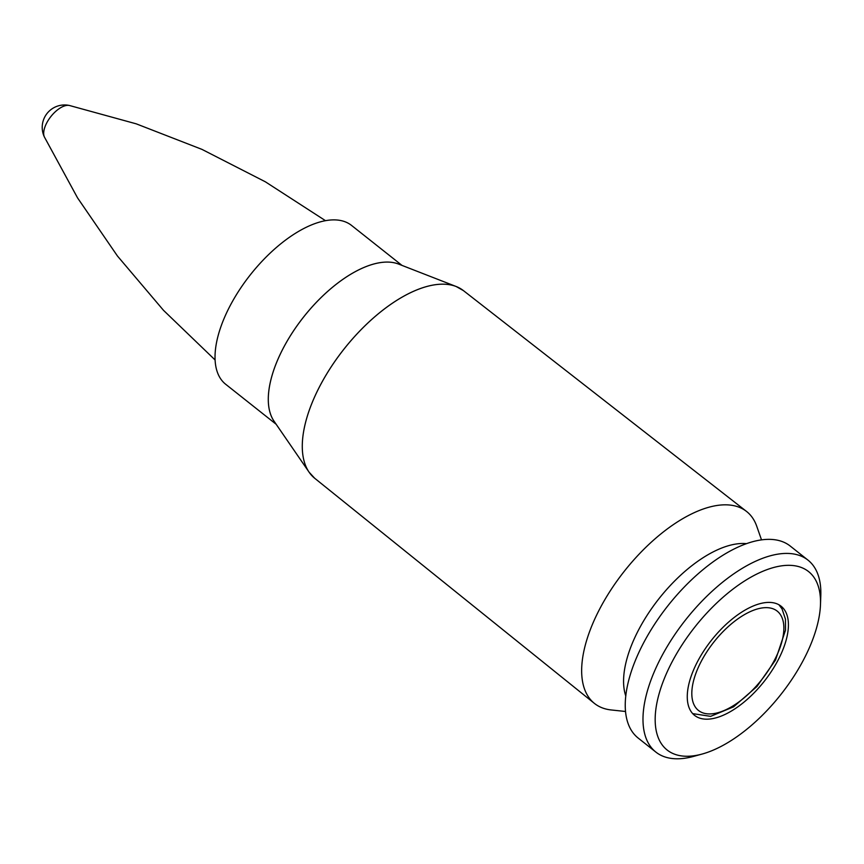 <?xml version="1.0" encoding="UTF-8"?>
<svg xmlns="http://www.w3.org/2000/svg" width="864" height="864" viewBox="0 0 864 864"><rect width="100%" height="100%" fill="white"/><g stroke="black" fill="none" stroke-linecap="round" stroke-linejoin="round"><path stroke-width="1.3" d="M761.508 539.86L756.756 526.284A122.461 58.806 128.4 0 0 746.474 511.391A122.461 58.806 128.4 0 0 624.51 570.985A122.461 58.806 128.4 0 0 594.367 703.361A122.461 58.806 128.4 0 0 611.226 709.96L625.525 711.482M402.008 265.41L351.551 225.428A101.336 48.654 128.4 0 0 250.484 274.633A101.336 48.654 128.4 0 0 225.688 384.275L276.145 424.256M746.485 543.65A101.725 48.848 128.4 0 0 659.156 598.45A101.725 48.848 128.4 0 0 625.774 695.984M820.476 604.692L820.8 595.771A122.461 58.806 128.4 0 0 807.98 560.12L790.225 546.048A122.461 58.806 128.4 0 0 668.088 605.524A122.461 58.806 128.4 0 0 638.118 738.018L655.873 752.09A122.461 58.806 128.4 0 0 693.5 756.421L702.119 754.056A113.854 54.67 128.4 0 0 803.261 660.355A113.854 54.67 128.4 0 0 820.476 604.692A113.854 54.67 128.4 0 0 751.982 576.58A113.854 54.67 128.4 0 0 659.092 693.814A113.854 54.67 128.4 0 0 702.119 754.056M807.98 560.12A122.461 58.806 128.4 0 0 685.832 619.585A122.461 58.806 128.4 0 0 655.873 752.09M777.859 660.528A69.638 33.437 128.4 0 0 781.088 606.204A69.638 33.437 128.4 0 0 711.634 640.03A69.638 33.437 128.4 0 0 694.591 715.381A69.638 33.437 128.4 0 0 777.859 660.528M69.422 105.484A22.399 22.399 0 0 0 44.42 137.052L44.42 137.041A20.671 9.925 -51.6 0 1 46.818 122.742A20.671 9.925 -51.6 0 1 69.422 105.484L136.253 123.844L201.938 149.375L265.345 181.796L325.48 220.676M460.058 288.349A119.718 57.488 128.4 0 0 456.181 286.513A119.718 57.488 128.4 0 0 344.164 348.862A119.718 57.488 128.4 0 0 309.085 472.165A119.718 57.488 128.4 0 0 311.753 475.513M314.712 478.278A119.729 57.488 -51.6 0 1 344.174 348.872A119.729 57.488 -51.6 0 1 463.417 290.606L456.181 286.513L398.574 264.071A101.336 48.654 -51.6 0 0 303.75 316.84A101.336 48.654 -51.6 0 0 274.061 421.211L309.085 472.165L314.712 478.278L594.367 703.361M398.898 264.19A101.336 48.654 128.4 0 0 303.739 316.829A101.336 48.654 128.4 0 0 274.255 421.502M774.263 660.55A63.385 30.434 -51.6 0 1 695.261 706.946A63.385 30.434 -51.6 0 1 744.001 614.887A63.385 30.434 -51.6 0 1 774.263 660.55M463.417 290.606L746.474 511.391M44.42 137.041L77.566 197.899L117.45 256.014L163.501 310.327L215.104 359.975M692.712 713.621L710.618 716.353L733.558 706.838L756.918 686.556L775.494 660.074L785.506 630.202L785.452 619.175L782.05 608.926L778.95 604.778"/></g></svg>
